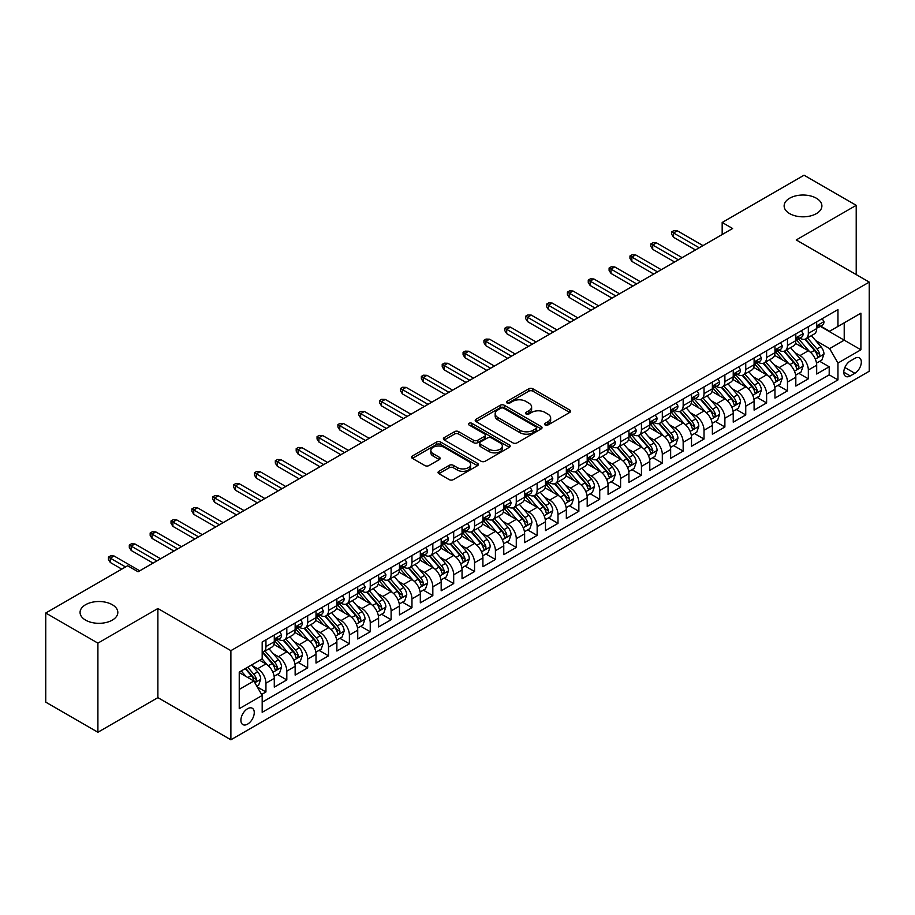 <?xml version="1.0" encoding="UTF-8"?>
<svg xmlns="http://www.w3.org/2000/svg" width="915" height="915" viewBox="0 0 915 915"><rect width="100%" height="100%" fill="white"/><g stroke="black" fill="none" stroke-linecap="round" stroke-linejoin="round"><path stroke-width="1.37" d="M545.123 424.983A2.024 1.167 0 0 0 547.994 424.983L569.748 412.425A2.894 1.67 0 0 0 570.594 411.247A2.894 1.67 0 0 0 569.748 410.057L532.885 388.784A2.894 1.67 0 0 0 528.79 388.784L507.036 401.342A2.024 1.167 0 0 0 506.441 402.165A2.024 1.167 0 0 0 507.036 403A2.024 1.167 0 0 0 509.907 403L512.72 401.365A9.264 5.353 0 0 1 525.828 401.365L528.893 403.149A9.264 5.353 0 0 1 531.615 406.923A9.264 5.353 0 0 1 528.893 410.709L526.079 412.333A2.024 1.167 0 0 0 525.485 413.168A2.024 1.167 0 0 0 526.079 413.992A2.024 1.167 0 0 0 528.95 413.992L531.764 412.368A9.264 5.353 0 0 1 544.871 412.368L547.936 414.14A9.264 5.353 0 0 1 550.658 417.926A9.264 5.353 0 0 1 547.936 421.701L545.123 423.325A2.024 1.167 0 0 0 544.528 424.16A2.024 1.167 0 0 0 545.123 424.983L545.123 423.325M112.293 604.712A18.883 10.9 0 0 0 91.717 602.345A18.883 10.9 0 0 0 80.062 612.421A18.883 10.9 0 0 0 85.598 620.13A18.883 10.9 0 0 0 106.174 622.486A18.883 10.9 0 0 0 117.829 612.421A18.883 10.9 0 0 0 112.293 604.712M816.363 198.223A18.883 10.9 0 0 0 795.787 195.856A18.883 10.9 0 0 0 784.132 205.932A18.883 10.9 0 0 0 789.668 213.63A18.883 10.9 0 0 0 810.244 215.997A18.883 10.9 0 0 0 821.899 205.932A18.883 10.9 0 0 0 816.363 198.223M247.588 724.131A9.436 5.456 120 0 0 253.752 715.805A9.436 5.456 120 0 0 252.3 708.244A9.436 5.456 120 0 0 247.588 708.713A9.436 5.456 120 0 0 241.411 717.028A9.436 5.456 120 0 0 242.864 724.6A9.436 5.456 120 0 0 247.588 724.131M438.903 471.294A2.894 1.67 0 0 0 438.056 472.483A2.894 1.67 0 0 0 438.903 473.661L449.242 479.632A2.894 1.67 0 0 0 453.337 479.632L477.504 465.678A2.894 1.67 0 0 0 478.351 464.5A2.894 1.67 0 0 0 477.504 463.322L440.641 442.037A2.894 1.67 0 0 0 436.547 442.037L412.379 455.99A2.894 1.67 0 0 0 411.533 457.168A2.894 1.67 0 0 0 412.379 458.358L424.869 465.563A2.894 1.67 0 0 0 428.975 465.563L439.314 459.593A2.894 1.67 0 0 0 440.161 458.415A2.894 1.67 0 0 0 439.314 457.226L433.115 453.657A7.743 4.472 0 0 1 430.851 450.489A7.743 4.472 0 0 1 435.632 446.36A7.743 4.472 0 0 1 444.072 447.332L468.331 461.343A7.743 4.472 0 0 1 470.607 464.5A7.743 4.472 0 0 1 465.827 468.629A7.743 4.472 0 0 1 457.386 467.668L453.337 465.323A2.894 1.67 0 0 0 449.242 465.323L438.903 471.294L438.903 473.661L449.242 467.737L449.242 465.323M157.883 608.498L97.905 643.131L45.75 613.016L45.75 702.148L97.905 732.263L157.883 697.63L230.889 739.789L230.889 650.657L157.883 608.498L157.883 697.63M856.211 274.58L856.211 205.326L796.233 239.947L869.25 282.106L230.889 650.657M856.211 205.326L804.056 175.211L722.175 222.482L722.175 234.537M45.75 613.016L127.631 565.745L138.062 571.772L732.606 228.51L722.175 222.482M512.926 442.871A2.894 1.67 0 0 0 517.021 442.871L541.177 428.918A2.894 1.67 0 0 0 542.035 427.728A2.894 1.67 0 0 0 541.177 426.55L504.325 405.276A2.894 1.67 0 0 0 500.231 405.276L476.063 419.219A2.894 1.67 0 0 0 475.217 420.408A2.894 1.67 0 0 0 476.063 421.586L512.926 442.871M469.807 425.418A2.024 1.167 0 0 1 471.865 425.704L471.865 423.302L509.346 444.93A2.894 1.67 0 0 1 510.193 446.12A2.894 1.67 0 0 1 509.346 447.298L485.179 461.251A2.894 1.67 0 0 1 481.084 461.251L444.221 439.966L444.221 437.61A2.894 1.67 0 0 0 443.375 438.788A2.894 1.67 0 0 0 444.221 439.966M444.221 437.61L454.561 431.64A2.894 1.67 0 0 1 458.655 431.64L473.604 440.264A2.894 1.67 0 0 0 477.699 440.264L484.561 436.306A2.894 1.67 0 0 0 485.407 435.117A2.894 1.67 0 0 0 484.561 433.939L469.006 424.96A2.024 1.167 0 0 1 468.411 424.125A2.024 1.167 0 0 1 469.658 423.05A2.024 1.167 0 0 1 471.865 423.302M261.61 694.474L265.945 691.969L257.287 686.971M252.357 665.697L257.595 668.728A11.804 6.817 60 0 1 265.945 683.173L274.283 678.358L274.283 687.154L286.807 679.925L277.314 674.447M273.219 653.653L278.457 656.684A11.804 6.817 60 0 1 286.807 671.13L295.145 666.314L295.145 675.11L307.669 667.881L298.176 662.403M294.081 641.609L299.319 644.64A11.804 6.817 60 0 1 307.669 659.086L316.007 654.271L316.007 663.066L328.519 655.838L319.038 650.359M314.943 629.566L320.181 632.597A11.804 6.817 60 0 1 328.519 647.042L336.869 642.227L336.869 651.023L349.381 643.794L339.9 638.315M335.805 617.522L341.043 620.553A11.804 6.817 60 0 1 349.381 634.999L357.731 630.183L357.731 638.979L370.243 631.75L360.75 626.272M356.667 605.478L361.905 608.509A11.804 6.817 60 0 1 370.243 622.955L378.593 618.14L378.593 626.935L391.105 619.707L381.612 614.228M377.529 593.435L382.767 596.454A11.804 6.817 60 0 1 391.105 610.911L399.455 606.096L399.455 614.891L411.967 607.663L402.474 602.184M398.391 581.391L403.629 584.41A11.804 6.817 60 0 1 411.967 598.868L420.317 594.052L420.317 602.848L432.829 595.619L423.336 590.141M419.253 569.347L424.491 572.367A11.804 6.817 60 0 1 432.829 586.824L441.179 582.009L441.179 590.804L453.691 583.576L444.198 578.097M440.115 557.304L445.353 560.323A11.804 6.817 60 0 1 453.691 574.78L462.041 569.965L462.041 578.76L474.553 571.532L465.06 566.053M460.977 545.26L466.204 548.279A11.804 6.817 60 0 1 474.553 562.736L482.903 557.921L482.903 566.705L495.415 559.488L485.922 554.01M481.828 533.216L487.066 536.236A11.804 6.817 60 0 1 495.415 550.693L503.765 545.878L503.765 554.662L516.277 547.445L506.784 541.954M502.69 521.173L507.928 524.192A11.804 6.817 60 0 1 516.277 538.649L524.627 533.834L524.627 542.618L537.139 535.401L527.646 529.911M523.552 509.129L528.79 512.148A11.804 6.817 60 0 1 537.139 526.605L545.477 521.79L545.477 530.574L558.001 523.357L548.508 517.867M544.414 497.085L549.652 500.105A11.804 6.817 60 0 1 558.001 514.562L566.339 509.747L566.339 518.531L578.863 511.302L569.37 505.823M565.276 485.041L570.514 488.061A11.804 6.817 60 0 1 578.863 502.518L587.201 497.703L587.201 506.487L599.725 499.258L590.232 493.78M586.138 472.998L591.376 476.017A11.804 6.817 60 0 1 599.725 490.474L608.063 485.659L608.063 494.443L620.587 487.215L611.094 481.736M607 460.954L612.238 463.974A11.804 6.817 60 0 1 620.587 478.431L628.925 473.604L628.925 482.399L641.449 475.171L631.956 469.692M627.862 448.91L633.1 451.93A11.804 6.817 60 0 1 641.449 466.387L649.787 461.56L649.787 470.356L662.311 463.127L652.818 457.649M648.724 436.867L653.962 439.886A11.804 6.817 60 0 1 662.311 454.343L670.649 449.517L670.649 458.312L683.162 451.084L673.68 445.605M669.586 424.823L674.824 427.843A11.804 6.817 60 0 1 683.162 442.3L691.511 437.473L691.511 446.268L704.024 439.04L694.542 433.561M690.448 412.768L695.686 415.799A11.804 6.817 60 0 1 704.024 430.256L712.373 425.429L712.373 434.225L724.886 426.996L715.393 421.518M711.31 400.724L716.548 403.755A11.804 6.817 60 0 1 724.886 418.201L733.235 413.386L733.235 422.181L745.748 414.953L736.255 409.474M732.172 388.681L737.41 391.712A11.804 6.817 60 0 1 745.748 406.157L754.097 401.342L754.097 410.137L766.61 402.909L757.117 397.43M753.034 376.637L758.272 379.668A11.804 6.817 60 0 1 766.61 394.113L774.959 389.298L774.959 398.094L787.472 390.865L777.979 385.387M773.896 364.593L779.134 367.624A11.804 6.817 60 0 1 787.472 382.07L795.821 377.255L795.821 386.05L808.334 378.821L808.334 370.026A11.804 6.817 -120 0 0 799.996 355.58L794.758 352.55M798.841 373.343L808.334 378.821M274.283 678.358A11.804 6.817 -120 0 0 265.945 663.913L259.677 660.298M295.145 666.314A11.804 6.817 -120 0 0 286.807 651.857L273.905 644.412M316.007 654.271A11.804 6.817 -120 0 0 307.669 639.814L294.767 632.368M336.869 642.227A11.804 6.817 -120 0 0 328.519 627.77L315.629 620.324M357.731 630.183A11.804 6.817 -120 0 0 349.381 615.726L336.48 608.281M378.593 618.14A11.804 6.817 -120 0 0 370.243 603.683L357.342 596.237M399.455 606.096A11.804 6.817 -120 0 0 391.105 591.639L378.204 584.193M420.317 594.052A11.804 6.817 -120 0 0 411.967 579.595L399.066 572.149M441.179 582.009A11.804 6.817 -120 0 0 432.829 567.552L419.928 560.106M462.041 569.965A11.804 6.817 -120 0 0 453.691 555.508L440.79 548.062M482.903 557.921A11.804 6.817 -120 0 0 474.553 543.464L461.652 536.018M503.765 545.878A11.804 6.817 -120 0 0 495.415 531.421L482.514 523.975M524.627 533.834A11.804 6.817 -120 0 0 516.277 519.377L503.376 511.931M545.477 521.79A11.804 6.817 -120 0 0 537.139 507.333L524.238 499.887M566.339 509.747A11.804 6.817 -120 0 0 558.001 495.29L545.1 487.844M587.201 497.703A11.804 6.817 -120 0 0 578.863 483.246L565.962 475.8M608.063 485.659A11.804 6.817 -120 0 0 599.725 471.202L586.824 463.756M628.925 473.604A11.804 6.817 -120 0 0 620.587 459.158L607.686 451.713M649.787 461.56A11.804 6.817 -120 0 0 641.449 447.115L628.548 439.669M670.649 449.517A11.804 6.817 -120 0 0 662.311 435.071L649.41 427.614M691.511 437.473A11.804 6.817 -120 0 0 683.162 423.027L670.26 415.57M712.373 425.429A11.804 6.817 -120 0 0 704.024 410.984L691.122 403.526M733.235 413.386A11.804 6.817 -120 0 0 724.886 398.94L711.984 391.483M754.097 401.342A11.804 6.817 -120 0 0 745.748 386.896L732.846 379.439M774.959 389.298A11.804 6.817 -120 0 0 766.61 374.853L753.708 367.395M795.821 377.255A11.804 6.817 -120 0 0 787.472 362.798L774.57 355.352M854.85 358.348L850.264 361.002A9.15 5.284 120 0 0 844.293 369.054A9.15 5.284 120 0 0 845.689 376.385A9.15 5.284 120 0 0 850.264 375.928L854.85 373.286A9.15 5.284 120 0 0 860.832 365.222A9.15 5.284 120 0 0 859.425 357.891A9.15 5.284 120 0 0 854.85 358.348M230.889 739.789L869.25 371.238L869.25 282.106M239.238 689.441L253.844 681.012L262.182 695.457L262.182 712.327L837.957 379.908L837.957 363.049L829.619 348.592L815.62 340.506M262.182 695.457L239.238 708.713L239.238 672.102L262.182 658.846L262.182 641.987L837.957 309.567L837.957 326.426L860.901 313.182L860.901 349.793L837.957 363.049M278.343 639.276L278.457 639.333A11.804 6.817 60 0 0 284.359 639.917L292.709 635.101A11.804 6.817 -120 0 0 295.145 629.703L295.145 622.955M299.205 627.232L299.319 627.29A11.804 6.817 60 0 0 305.221 627.873L313.559 623.058A11.804 6.817 -120 0 0 316.007 617.659L316.007 610.911M320.067 615.189L320.181 615.246A11.804 6.817 60 0 0 326.083 615.829L334.421 611.014A11.804 6.817 -120 0 0 336.869 605.616L336.869 598.868M340.929 603.145L341.043 603.202A11.804 6.817 60 0 0 346.945 603.786L355.283 598.97A11.804 6.817 -120 0 0 357.731 593.572L357.731 586.824M361.791 591.101L361.905 591.159A11.804 6.817 60 0 0 367.807 591.742L376.145 586.927A11.804 6.817 -120 0 0 378.593 581.528L378.593 574.78M382.653 579.058L382.767 579.115A11.804 6.817 60 0 0 388.669 579.698L397.007 574.883A11.804 6.817 -120 0 0 399.455 569.485L399.455 562.736M403.515 567.014L403.629 567.071A11.804 6.817 60 0 0 409.531 567.655L417.869 562.839A11.804 6.817 -120 0 0 420.317 557.441L420.317 550.693M424.377 554.959L424.491 555.028A11.804 6.817 60 0 0 430.393 555.611L438.731 550.796A11.804 6.817 -120 0 0 441.179 545.397L441.179 538.649M445.239 542.915L445.353 542.984A11.804 6.817 60 0 0 451.244 543.567L459.593 538.752A11.804 6.817 -120 0 0 462.041 533.354L462.041 526.605M466.101 530.872L466.204 530.94A11.804 6.817 60 0 0 472.106 531.524L480.455 526.708A11.804 6.817 -120 0 0 482.903 521.298L482.903 514.562M486.963 518.828L487.066 518.897A11.804 6.817 60 0 0 492.968 519.48L501.317 514.665A11.804 6.817 -120 0 0 503.765 509.255L503.765 502.518M507.825 506.784L507.928 506.853A11.804 6.817 60 0 0 513.83 507.436L522.179 502.621A11.804 6.817 -120 0 0 524.627 497.211L524.627 490.474M528.687 494.74L528.79 494.809A11.804 6.817 60 0 0 534.692 495.392L543.041 490.577A11.804 6.817 -120 0 0 545.477 485.167L545.477 478.431M549.549 482.697L549.652 482.765A11.804 6.817 60 0 0 555.554 483.349L563.903 478.534A11.804 6.817 -120 0 0 566.339 473.124L566.339 466.387M570.411 470.653L570.514 470.722A11.804 6.817 60 0 0 576.416 471.305L584.765 466.49A11.804 6.817 -120 0 0 587.201 461.08L587.201 454.343M591.273 458.609L591.376 458.678A11.804 6.817 60 0 0 597.278 459.261L605.627 454.446A11.804 6.817 -120 0 0 608.063 449.036L608.063 442.288M612.135 446.566L612.238 446.634A11.804 6.817 60 0 0 618.14 447.218L626.489 442.403A11.804 6.817 -120 0 0 628.925 436.993L628.925 430.244M632.986 434.522L633.1 434.591A11.804 6.817 60 0 0 639.002 435.174L647.34 430.347A11.804 6.817 -120 0 0 649.787 424.949L649.787 418.201M653.848 422.478L653.962 422.547A11.804 6.817 60 0 0 659.864 423.13L668.202 418.304A11.804 6.817 -120 0 0 670.649 412.905L670.649 406.157M674.71 410.435L674.824 410.492A11.804 6.817 60 0 0 680.726 411.087L689.064 406.26A11.804 6.817 -120 0 0 691.511 400.862L691.511 394.113M695.572 398.391L695.686 398.448A11.804 6.817 60 0 0 701.588 399.043L709.926 394.216A11.804 6.817 -120 0 0 712.373 388.818L712.373 382.07M716.434 386.347L716.548 386.404A11.804 6.817 60 0 0 722.45 386.999L730.788 382.173A11.804 6.817 -120 0 0 733.235 376.774L733.235 370.026M737.296 374.304L737.41 374.361A11.804 6.817 60 0 0 743.312 374.944L751.65 370.129A11.804 6.817 -120 0 0 754.097 364.73L754.097 357.982M758.158 362.26L758.272 362.317A11.804 6.817 60 0 0 764.174 362.9L772.512 358.085A11.804 6.817 -120 0 0 774.959 352.687L774.959 345.939M779.02 350.216L779.134 350.273A11.804 6.817 60 0 0 785.024 350.857L793.374 346.042A11.804 6.817 -120 0 0 795.821 340.643L795.821 333.895M262.182 702.205L829.196 374.853L829.196 366.778L816.683 374.006L816.683 365.211A11.804 6.817 -120 0 0 808.334 350.754L795.432 343.308M799.882 338.173L799.996 338.23A11.804 6.817 -120 0 0 805.886 338.813A11.804 6.817 -120 0 0 808.334 333.415L808.334 326.666M805.886 338.813L814.236 333.998A11.804 6.817 -120 0 0 816.683 328.599L816.683 321.851M265.945 639.814L265.945 646.562A11.804 6.817 60 0 1 263.497 651.96A11.804 6.817 60 0 1 262.182 652.441M263.497 651.96L271.846 647.145A11.804 6.817 -120 0 0 274.283 641.747L274.283 634.999M286.807 627.77L286.807 634.518A11.804 6.817 60 0 1 284.359 639.917M307.669 615.726L307.669 622.475A11.804 6.817 60 0 1 305.221 627.873M328.519 603.683L328.519 610.431A11.804 6.817 60 0 1 326.083 615.829M349.381 591.639L349.381 598.387A11.804 6.817 60 0 1 346.945 603.786M370.243 579.595L370.243 586.343A11.804 6.817 60 0 1 367.807 591.742M391.105 567.552L391.105 574.3A11.804 6.817 60 0 1 388.669 579.698M411.967 555.508L411.967 562.256A11.804 6.817 60 0 1 409.531 567.655M432.829 543.464L432.829 550.212A11.804 6.817 60 0 1 430.393 555.611M453.691 531.421L453.691 538.169A11.804 6.817 60 0 1 451.244 543.567M474.553 519.377L474.553 526.125A11.804 6.817 60 0 1 472.106 531.524M495.415 507.333L495.415 514.081A11.804 6.817 60 0 1 492.968 519.48M516.277 495.29L516.277 502.038A11.804 6.817 60 0 1 513.83 507.436M537.139 483.246L537.139 489.994A11.804 6.817 60 0 1 534.692 495.392M558.001 471.202L558.001 477.95A11.804 6.817 60 0 1 555.554 483.349M578.863 459.158L578.863 465.895A11.804 6.817 60 0 1 576.416 471.305M599.725 447.115L599.725 453.851A11.804 6.817 60 0 1 597.278 459.261M620.587 435.071L620.587 441.808A11.804 6.817 60 0 1 618.14 447.218M641.449 423.027L641.449 429.764A11.804 6.817 60 0 1 639.002 435.174M662.311 410.984L662.311 417.72A11.804 6.817 60 0 1 659.864 423.13M683.162 398.94L683.162 405.677A11.804 6.817 60 0 1 680.726 411.087M704.024 386.885L704.024 393.633A11.804 6.817 60 0 1 701.588 399.043M724.886 374.841L724.886 381.589A11.804 6.817 60 0 1 722.45 386.999M745.748 362.798L745.748 369.546A11.804 6.817 60 0 1 743.312 374.944M766.61 350.754L766.61 357.502A11.804 6.817 60 0 1 764.174 362.9M787.472 338.71L787.472 345.458A11.804 6.817 60 0 1 785.024 350.857M787.472 382.07L787.472 390.865M766.61 394.113L766.61 402.909M745.748 406.157L745.748 414.953M724.886 418.201L724.886 426.996M704.024 430.256L704.024 439.04M683.162 442.3L683.162 451.084M662.311 454.343L662.311 463.127M641.449 466.387L641.449 475.171M620.587 478.431L620.587 487.215M599.725 490.474L599.725 499.258M578.863 502.518L578.863 511.302M558.001 514.562L558.001 523.357M537.139 526.605L537.139 535.401M516.277 538.649L516.277 547.445M495.415 550.693L495.415 559.488M474.553 562.736L474.553 571.532M453.691 574.78L453.691 583.576M432.829 586.824L432.829 595.619M411.967 598.868L411.967 607.663M391.105 610.911L391.105 619.707M370.243 622.955L370.243 631.75M349.381 634.999L349.381 643.794M328.519 647.042L328.519 655.838M307.669 659.086L307.669 667.881M286.807 671.13L286.807 679.925M265.945 683.173L265.945 691.969M253.844 681.012L239.238 672.582M829.619 348.592L844.213 340.163L844.213 322.812L860.901 313.182M820.32 326.369L860.901 349.793M820.744 326.129L829.619 331.241L837.957 326.426M97.905 643.131L97.905 732.263M819.703 361.299L829.196 366.778M829.196 374.853L837.957 379.908M545.935 425.269L547.936 424.114A9.264 5.353 0 0 0 550.658 420.328L550.658 417.926M531.615 406.923L531.615 409.337A9.264 5.353 0 0 1 528.893 413.123L526.891 414.278M569.713 412.448L532.885 391.185A2.894 1.67 0 0 0 528.79 391.185L507.848 403.286M541.142 428.941L504.325 407.678A2.894 1.67 0 0 0 500.231 407.678L476.109 421.609L476.063 419.219M536.064 428.563A2.024 1.167 0 0 0 536.659 427.728A2.024 1.167 0 0 0 536.064 426.905L503.707 408.227A2.024 1.167 0 0 0 500.848 408.227L497.874 409.943A9.264 5.353 0 0 0 495.164 413.729A9.264 5.353 0 0 0 497.874 417.503L519.983 430.279A9.264 5.353 0 0 0 533.09 430.279L536.064 428.563L536.064 430.965A2.024 1.167 0 0 0 536.659 430.142L536.659 427.728M495.164 413.729L495.164 416.131A9.264 5.353 0 0 0 497.874 419.916L497.874 417.503M536.064 430.965L533.09 432.681A9.264 5.353 0 0 1 519.983 432.681L497.874 419.916M444.267 439.989L454.561 434.042L454.561 431.64M485.407 435.117L485.407 437.53A2.894 1.67 0 0 1 484.561 438.708L477.699 442.677A2.894 1.67 0 0 1 473.604 442.677L458.655 434.042A2.894 1.67 0 0 0 454.561 434.042M471.865 425.704L509.3 447.321M489.125 449.219A7.743 4.472 0 0 0 497.566 450.191A7.743 4.472 0 0 0 502.346 446.062A7.743 4.472 0 0 0 500.07 442.894L491.527 437.965A2.894 1.67 0 0 0 487.432 437.965L480.569 441.922A2.894 1.67 0 0 0 479.723 443.1A2.894 1.67 0 0 0 480.569 444.29L489.125 449.219L489.125 451.633A7.743 4.472 0 0 0 497.566 452.593A7.743 4.472 0 0 0 502.346 448.464L502.346 446.062M479.723 443.1L479.723 445.514A2.894 1.67 0 0 0 480.569 446.692L480.569 444.29M489.125 451.633L480.569 446.692M470.607 464.5L470.607 466.913A7.743 4.472 0 0 1 465.827 471.042A7.743 4.472 0 0 1 457.386 470.07L453.337 467.737A2.894 1.67 0 0 0 449.242 467.737M430.851 450.489L430.851 452.902A7.743 4.472 0 0 0 433.115 456.059L433.115 453.657M439.269 459.616L433.115 456.059M477.458 465.701L440.641 444.45A2.894 1.67 0 0 0 436.547 444.45L412.425 458.381M816.5 363.141L821.899 360.03L823.98 354.013A7.823 4.518 -120 0 0 820.938 346.671L811.399 335.633M809.489 351.52L798.601 338.905M803.29 347.849L796.976 340.529A18.735 10.82 -120 0 0 796.393 339.877M804.823 339.236L814.464 350.399A7.823 4.518 60 0 1 817.255 355.786C818.433 357.365 819.268 356.884 819.76 354.345A7.823 4.518 -120 0 0 816.969 348.958L807.442 337.921M805.394 339.053L815.757 351.051A3.98 2.299 60 0 1 816.752 352.607L819.76 354.345M817.255 355.786L817.827 356.713M822.208 318.66L823.98 321.737A7.823 4.518 60 0 1 822.356 325.191L818.399 327.478A7.823 4.518 -120 0 0 819.76 325.683L819.6 324.985M816.935 327.844L816.969 327.844A7.823 4.518 -120 0 0 818.399 327.478M818.753 325.1L819.76 325.683C819.268 324.505 818.433 324.985 817.255 327.124A7.823 4.518 60 0 1 816.683 328.233M699.232 247.782L673.566 232.97L673.566 237.305L671.69 234.286L671.69 231.884L673.566 232.97L677.329 230.797L702.983 245.609M673.566 237.305L695.48 249.944M671.69 231.884L673.783 230.683L677.329 230.797M795.638 375.184L801.037 372.073L803.118 366.057A7.823 4.518 -120 0 0 800.076 358.714L790.537 347.677M788.639 363.564L777.739 350.948M782.439 359.892L776.114 352.572A18.735 10.82 -120 0 0 775.531 351.92M783.972 351.28L793.602 362.443A7.823 4.518 60 0 1 796.393 367.83C797.571 369.408 798.406 368.928 798.898 366.389A7.823 4.518 -120 0 0 796.107 361.002L786.58 349.965M784.532 351.108L794.895 363.095A3.98 2.299 60 0 1 795.901 364.65L798.898 366.389M796.393 367.83L796.965 368.756M774.776 387.228L780.175 384.117L782.256 378.101A7.823 4.518 -120 0 0 779.214 370.758L769.687 359.721M767.776 375.608L756.877 362.992M761.577 371.936L755.252 364.616A18.735 10.82 -120 0 0 754.669 363.964M763.11 363.335L772.74 374.487A7.823 4.518 60 0 1 775.531 379.874C776.709 381.452 777.544 380.972 778.036 378.433A7.823 4.518 -120 0 0 775.245 373.046L765.718 362.008M763.67 363.152L774.033 375.139A3.98 2.299 60 0 1 775.039 376.694L778.036 378.433M775.531 379.874L776.103 380.8M753.926 399.283L759.313 396.161L761.394 390.145A7.823 4.518 -120 0 0 758.352 382.802L748.825 371.765M746.914 387.651L736.015 375.047M740.715 383.98L734.39 376.66A18.735 10.82 -120 0 0 733.807 376.008M742.248 375.379L751.89 386.53A7.823 4.518 60 0 1 754.669 391.917C755.847 393.496 756.682 393.015 757.174 390.476A7.823 4.518 -120 0 0 754.383 385.089L744.856 374.052M742.808 375.196L753.171 387.182A3.98 2.299 60 0 1 754.177 388.738L757.174 390.476M754.669 391.917L755.241 392.844M733.064 411.327L738.451 408.204L740.532 402.188A7.823 4.518 -120 0 0 737.49 394.845L727.963 383.808M726.053 399.695L715.153 387.091M719.853 396.023L713.528 388.703A18.735 10.82 -120 0 0 712.945 388.051M721.386 387.422L731.028 398.585A7.823 4.518 60 0 1 733.807 403.961C734.985 405.539 735.82 405.059 736.312 402.52A7.823 4.518 -120 0 0 733.521 397.133L723.994 386.096M721.946 387.239L732.309 399.226A3.98 2.299 60 0 1 733.315 400.793L736.312 402.52M733.807 403.961L734.379 404.887M801.346 330.704L803.118 333.781A7.823 4.518 60 0 1 801.506 337.235L797.537 339.522A7.823 4.518 -120 0 0 798.898 337.726L798.738 337.029M796.084 339.888L796.107 339.888A7.823 4.518 -120 0 0 797.537 339.522M797.891 337.143L798.898 337.726C798.406 336.548 797.571 337.029 796.393 339.168A7.823 4.518 60 0 1 795.821 340.277M678.37 259.826L652.715 245.014L652.715 249.349L650.828 246.341L650.828 243.928L652.715 245.014L656.467 242.841L682.121 257.653M652.715 249.349L674.618 261.987M650.828 243.928L652.921 242.727L656.467 242.841M780.484 342.748L782.256 345.824A7.823 4.518 60 0 1 780.644 349.278L776.675 351.566A7.823 4.518 -120 0 0 778.036 349.77L777.876 349.072M775.222 351.932L775.245 351.932A7.823 4.518 -120 0 0 776.675 351.566M777.029 349.187L778.036 349.77C777.544 348.592 776.709 349.072 775.531 351.211A7.823 4.518 60 0 1 774.959 352.321M657.508 271.869L631.853 257.058L631.853 261.393L629.966 258.385L629.966 255.971L631.853 257.058L635.605 254.885L661.259 269.696M631.853 261.393L653.756 274.043M629.966 255.971L632.059 254.77L635.605 254.885M759.622 354.791L761.394 357.868A7.823 4.518 60 0 1 759.782 361.322L755.813 363.61A7.823 4.518 -120 0 0 757.174 361.814L757.014 361.116M754.36 363.976L754.383 363.976A7.823 4.518 -120 0 0 755.813 363.61M756.167 361.231L757.174 361.814C756.682 360.636 755.847 361.116 754.669 363.255A7.823 4.518 60 0 1 754.097 364.364M636.646 283.913L610.991 269.101L610.991 273.436L609.104 270.428L609.104 268.015L610.991 269.101L614.743 266.928L640.397 281.74M610.991 273.436L632.894 286.086M609.104 268.015L611.197 266.814L614.743 266.928M738.76 366.835L740.532 369.912A7.823 4.518 60 0 1 738.92 373.366L734.951 375.653A7.823 4.518 -120 0 0 736.312 373.858L736.152 373.16M733.498 376.019L733.521 376.019A7.823 4.518 -120 0 0 734.951 375.653M735.305 373.274L736.312 373.858C735.82 372.679 734.985 373.16 733.807 375.299A7.823 4.518 60 0 1 733.235 376.408M615.784 295.957L590.129 281.145L590.129 285.48L588.254 282.472L588.254 280.059L590.129 281.145L593.881 278.972L619.535 293.784M590.129 285.48L612.032 298.13M588.254 280.059L590.335 278.858L593.881 278.972M712.202 423.371L717.589 420.248L719.67 414.232A7.823 4.518 -120 0 0 716.628 406.889L707.101 395.852M705.19 411.739L694.291 399.134M698.991 408.067L692.666 400.747A18.735 10.82 -120 0 0 692.083 400.095M700.524 399.466L710.166 410.629A7.823 4.518 60 0 1 712.945 416.005C714.123 417.583 714.958 417.103 715.45 414.564A7.823 4.518 -120 0 0 712.671 409.177L703.132 398.139M701.084 399.283L711.447 411.27A3.98 2.299 60 0 1 712.453 412.837L715.45 414.564M712.945 416.005L713.517 416.931M717.898 378.879L719.67 381.955A7.823 4.518 60 0 1 718.058 385.409L714.089 387.697A7.823 4.518 -120 0 0 715.45 385.901L715.29 385.204M712.636 388.063L712.671 388.063A7.823 4.518 -120 0 0 714.089 387.697M714.443 385.318L715.45 385.901C714.958 384.723 714.123 385.204 712.945 387.342A7.823 4.518 60 0 1 712.373 388.452M594.922 308L569.267 293.189L569.267 297.524L567.391 294.516L567.391 292.102L569.267 293.189L573.019 291.016L598.673 305.839M569.267 297.524L591.17 310.174M567.391 292.102L569.473 290.901L573.019 291.016M691.34 435.414L696.727 432.303L698.808 426.276A7.823 4.518 -120 0 0 695.766 418.933L686.239 407.896M684.329 423.782L673.429 411.178M678.129 420.111L671.804 412.791A18.735 10.82 -120 0 0 671.221 412.139M679.662 411.51L689.304 422.673A7.823 4.518 60 0 1 692.083 428.048C693.261 429.627 694.096 429.146 694.588 426.607A7.823 4.518 -120 0 0 691.809 421.22L682.27 410.183M680.222 411.327L690.585 423.313A3.98 2.299 60 0 1 691.591 424.88L694.588 426.607M692.083 428.048L692.655 428.986M697.036 390.922L698.808 393.999A7.823 4.518 60 0 1 697.196 397.453L693.227 399.741A7.823 4.518 -120 0 0 694.588 397.945L694.428 397.247M691.774 400.107L691.809 400.107A7.823 4.518 -120 0 0 693.227 399.741M693.581 397.362L694.588 397.945C694.096 396.767 693.261 397.247 692.083 399.386A7.823 4.518 60 0 1 691.511 400.496M574.06 320.044L548.405 305.233L548.405 309.567L546.529 306.559L546.529 304.146L548.405 305.233L552.157 303.059L577.822 317.882M548.405 309.567L570.308 322.217M546.529 304.146L548.611 302.945L552.157 303.059M670.478 447.458L675.865 444.347L677.946 438.319A7.823 4.518 -120 0 0 674.904 430.976L665.377 419.939M663.467 435.826L652.567 423.222M657.267 432.154L650.942 424.834A18.735 10.82 -120 0 0 650.359 424.183M658.8 423.553L668.442 434.716A7.823 4.518 60 0 1 671.233 440.104C672.399 441.671 673.234 441.19 673.726 438.651A7.823 4.518 -120 0 0 670.947 433.264L661.408 422.227M659.36 423.371L669.723 435.357A3.98 2.299 60 0 1 670.729 436.924L673.726 438.651M671.233 440.104L671.793 441.03M676.174 402.966L677.946 406.043A7.823 4.518 60 0 1 676.334 409.497L672.365 411.784A7.823 4.518 -120 0 0 673.726 409.989L673.566 409.291M670.912 412.15L670.947 412.15A7.823 4.518 -120 0 0 672.365 411.784M672.719 409.405L673.726 409.989C673.234 408.811 672.399 409.291 671.233 411.43A7.823 4.518 60 0 1 670.649 412.551M553.198 332.088L527.543 317.276L527.543 321.611L525.668 318.603L525.668 316.19L527.543 317.276L531.295 315.103L556.961 329.926M527.543 321.611L549.446 334.261M525.668 316.19L527.749 314.989L531.295 315.103M649.616 459.502L655.003 456.391L657.084 450.363A7.823 4.518 -120 0 0 654.042 443.02L644.515 431.983M642.605 447.87L631.705 435.266M636.405 444.198L630.08 436.878A18.735 10.82 -120 0 0 629.497 436.226M637.938 435.597L647.58 446.76A7.823 4.518 60 0 1 650.371 452.147C651.537 453.714 652.372 453.234 652.864 450.695A7.823 4.518 -120 0 0 650.085 445.308L640.546 434.27M638.51 435.414L648.861 447.401A3.98 2.299 60 0 1 649.867 448.968L652.864 450.695M650.371 452.147L650.931 453.074M655.312 415.01L657.084 418.086A7.823 4.518 60 0 1 655.472 421.541L651.503 423.828A7.823 4.518 -120 0 0 652.864 422.032L652.704 421.335M650.05 424.194L650.085 424.194A7.823 4.518 -120 0 0 651.503 423.828M651.857 421.449L652.864 422.032C652.372 420.854 651.537 421.335 650.371 423.473A7.823 4.518 60 0 1 649.787 424.594M532.336 344.132L506.681 329.32L506.681 333.655L504.806 330.647L504.806 328.233L506.681 329.32L510.433 327.147L536.099 341.97M506.681 333.655L528.584 346.305M504.806 328.233L506.887 327.032L510.433 327.147M628.754 471.545L634.141 468.434L636.234 462.407A7.823 4.518 -120 0 0 633.18 455.064L623.653 444.027M621.743 459.913L610.854 447.309M615.543 456.242L609.218 448.922A18.735 10.82 -120 0 0 608.635 448.27M617.076 447.641L626.718 458.804A7.823 4.518 60 0 1 629.509 464.191C630.675 465.758 631.51 465.278 632.002 462.738A7.823 4.518 -120 0 0 629.223 457.351L619.684 446.326M617.648 447.458L627.999 459.456A3.98 2.299 60 0 1 629.005 461.011L632.002 462.738M629.509 464.191L630.069 465.117M634.461 427.053L636.234 430.13A7.823 4.518 60 0 1 634.61 433.584L630.641 435.872A7.823 4.518 -120 0 0 632.002 434.076L631.842 433.378M629.188 436.238L629.223 436.238A7.823 4.518 -120 0 0 630.641 435.872M630.995 433.493L632.002 434.076C631.522 432.898 630.687 433.378 629.509 435.517A7.823 4.518 60 0 1 628.925 436.638M511.474 356.175L485.819 341.364L485.819 345.698L483.944 342.69L483.944 340.277L485.819 341.364L489.571 339.191L515.237 354.013M485.819 345.698L507.722 358.348M483.944 340.277L486.025 339.076L489.571 339.191M607.892 483.589L613.279 480.478L615.372 474.45A7.823 4.518 -120 0 0 612.318 467.108L602.791 456.07M600.88 471.968L589.992 459.353M594.681 468.286L588.356 460.966A18.735 10.82 -120 0 0 587.773 460.314M596.214 459.685L605.856 470.848A7.823 4.518 60 0 1 608.647 476.235C609.813 477.802 610.648 477.321 611.151 474.782A7.823 4.518 -120 0 0 608.361 469.395L598.822 458.369M596.786 459.502L607.137 471.5A3.98 2.299 60 0 1 608.143 473.055L611.151 474.782M608.647 476.235L609.207 477.161M613.599 439.097L615.372 442.174A7.823 4.518 60 0 1 613.748 445.628L609.79 447.915A7.823 4.518 -120 0 0 611.151 446.12L610.98 445.422M608.326 448.281L608.361 448.281A7.823 4.518 -120 0 0 609.79 447.915M610.133 445.536L611.151 446.12C610.66 444.942 609.825 445.422 608.647 447.561A7.823 4.518 60 0 1 608.063 448.682M490.612 368.219L464.957 353.407L464.957 357.742L463.082 354.734L463.082 352.321L464.957 353.407L468.709 351.246L494.375 366.057M464.957 357.742L486.86 370.392M463.082 352.321L465.163 351.12L468.709 351.246M587.03 495.633L592.417 492.522L594.51 486.494A7.823 4.518 -120 0 0 591.456 479.151L581.929 468.125M580.019 484.012L569.13 471.397M573.819 480.329L567.494 473.009A18.735 10.82 -120 0 0 566.923 472.357M575.352 471.728L584.994 482.891A7.823 4.518 60 0 1 587.785 488.278C588.951 489.845 589.786 489.365 590.289 486.826A7.823 4.518 -120 0 0 587.499 481.439L577.971 470.413M575.924 471.545L586.275 483.543A3.98 2.299 60 0 1 587.281 485.099L590.289 486.826M587.785 488.278L588.345 489.205M592.737 451.141L594.51 454.217A7.823 4.518 60 0 1 592.886 457.672L588.928 459.959A7.823 4.518 -120 0 0 590.289 458.163L590.118 457.466M587.464 460.337L587.499 460.337A7.823 4.518 -120 0 0 588.928 459.959M589.271 457.58L590.289 458.163C589.798 456.985 588.963 457.466 587.785 459.604A7.823 4.518 60 0 1 587.201 460.725M469.761 380.263L444.095 365.451L444.095 369.786L442.219 366.778L442.219 364.364L444.095 365.451L447.847 363.289L473.513 378.101M444.095 369.786L465.998 382.436M442.219 364.364L444.301 363.163L447.847 363.289M566.168 507.676L571.555 504.565L573.648 498.538A7.823 4.518 -120 0 0 570.605 491.195L561.067 480.169M559.157 496.056L548.268 483.44M552.957 492.384L546.632 485.053A18.735 10.82 -120 0 0 546.061 484.401M554.49 483.772L564.132 494.935A7.823 4.518 60 0 1 566.923 500.322C568.101 501.889 568.924 501.409 569.427 498.869A7.823 4.518 -120 0 0 566.637 493.482L557.109 482.457M555.062 483.589L565.413 495.587A3.98 2.299 60 0 1 566.419 497.142L569.427 498.869M566.923 500.322L567.494 501.248M571.875 463.196L573.648 466.261A7.823 4.518 60 0 1 572.024 469.715L568.066 472.014A7.823 4.518 -120 0 0 569.427 470.207L569.256 469.509M566.602 472.38L566.637 472.38A7.823 4.518 -120 0 0 568.066 472.014M568.409 469.624L569.427 470.207C568.936 469.029 568.101 469.509 566.923 471.648A7.823 4.518 60 0 1 566.339 472.769M448.899 392.306L423.233 377.495L423.233 381.829L421.358 378.821L421.358 376.408L423.233 377.495L426.985 375.333L452.651 390.145M423.233 381.829L445.136 394.479M421.358 376.408L423.439 375.207L426.985 375.333M545.306 519.72L550.693 516.609L552.786 510.581A7.823 4.518 -120 0 0 549.743 503.239L540.205 492.213M538.294 508.1L527.406 495.484M532.095 504.428L525.77 497.108A18.735 10.82 -120 0 0 525.199 496.456M533.628 495.816L543.27 506.979A7.823 4.518 60 0 1 546.061 512.366C547.239 513.933 548.074 513.452 548.565 510.913A7.823 4.518 -120 0 0 545.775 505.538L536.247 494.5M534.2 495.633L544.562 507.631A3.98 2.299 60 0 1 545.557 509.186L548.565 510.913M546.061 512.366L546.632 513.292M551.013 475.24L552.786 478.305A7.823 4.518 60 0 1 551.162 481.759L547.204 484.058A7.823 4.518 -120 0 0 548.565 482.251L548.394 481.553M545.74 484.424L545.775 484.424A7.823 4.518 -120 0 0 547.204 484.058M547.547 481.667L548.565 482.251C548.074 481.073 547.239 481.553 546.061 483.692A7.823 4.518 60 0 1 545.477 484.813M428.037 404.35L402.371 389.538L402.371 393.873L400.496 390.865L400.496 388.452L402.371 389.538L406.134 387.377L431.788 402.188M402.371 393.873L424.274 406.523M400.496 388.452L402.577 387.251L406.134 387.377M524.444 531.764L529.842 528.653L531.924 522.625A7.823 4.518 -120 0 0 528.881 515.282L519.343 504.257M517.433 520.143L506.544 507.528M511.233 516.472L504.92 509.152A18.735 10.82 -120 0 0 504.337 508.5M512.766 507.859L522.408 519.022A7.823 4.518 60 0 1 525.199 524.409C526.377 525.976 527.212 525.496 527.703 522.957A7.823 4.518 -120 0 0 524.913 517.581L515.385 506.544M513.338 507.676L523.7 519.674A3.98 2.299 60 0 1 524.695 521.23L527.703 522.957M525.199 524.409L525.77 525.336M530.151 487.283L531.924 490.349A7.823 4.518 60 0 1 530.3 493.814L526.342 496.102A7.823 4.518 -120 0 0 527.703 494.294L527.532 493.608M524.878 496.468L524.913 496.468A7.823 4.518 -120 0 0 526.342 496.102M526.697 493.711L527.703 494.294C527.212 493.116 526.377 493.597 525.199 495.747A7.823 4.518 60 0 1 524.627 496.856M407.175 416.394L381.509 401.582L381.509 405.917L379.634 402.909L379.634 400.496L381.509 401.582L385.272 399.42L410.926 414.232M381.509 405.917L403.412 418.567M379.634 400.496L381.727 399.295L385.272 399.42M503.582 543.807L508.98 540.696L511.062 534.669A7.823 4.518 -120 0 0 508.019 527.337L498.481 516.3M496.571 532.187L485.682 519.571M490.371 528.515L484.058 521.195A18.735 10.82 -120 0 0 483.475 520.543M491.904 519.903L501.546 531.066A7.823 4.518 60 0 1 504.337 536.453C505.515 538.02 506.35 537.54 506.841 535A7.823 4.518 -120 0 0 504.051 529.625L494.523 518.588M492.476 519.72L502.838 531.718A3.98 2.299 60 0 1 503.833 533.273L506.841 535M504.337 536.453L504.908 537.38M509.289 499.327L511.062 502.392A7.823 4.518 60 0 1 509.438 505.858L505.48 508.145A7.823 4.518 -120 0 0 506.841 506.338L506.67 505.652M504.016 508.511L504.051 508.511A7.823 4.518 -120 0 0 505.48 508.145M505.835 505.755L506.841 506.338C506.35 505.16 505.515 505.64 504.337 507.791A7.823 4.518 60 0 1 503.765 508.9M386.313 428.437L360.647 413.626L360.647 417.961L358.772 414.953L358.772 412.539L360.647 413.626L364.41 411.464L390.065 426.276M360.647 417.961L382.55 430.61M358.772 412.539L360.865 411.338L364.41 411.464M482.72 555.851L488.118 552.74L490.2 546.712A7.823 4.518 -120 0 0 487.157 539.381L477.619 528.344M475.709 544.231L464.82 531.615M469.509 540.559L463.196 533.239A18.735 10.82 -120 0 0 462.613 532.587M471.042 531.947L480.684 543.11A7.823 4.518 60 0 1 483.475 548.497C484.653 550.064 485.488 549.583 485.979 547.056A7.823 4.518 -120 0 0 483.189 541.669L473.661 530.631M471.614 531.764L481.976 543.762A3.98 2.299 60 0 1 482.971 545.317L485.979 547.056M483.475 548.497L484.046 549.423M488.427 511.371L490.2 514.436A7.823 4.518 60 0 1 488.576 517.901L484.618 520.189A7.823 4.518 -120 0 0 485.979 518.382L485.819 517.696M483.154 520.555L483.189 520.555A7.823 4.518 -120 0 0 484.618 520.189M484.973 517.799L485.979 518.382C485.488 517.204 484.653 517.684 483.475 519.834A7.823 4.518 60 0 1 482.903 520.944M365.451 440.492L339.785 425.669L339.785 430.004L337.91 426.996L337.91 424.594L339.785 425.669L343.548 423.508L369.203 438.319M339.785 430.004L361.7 442.654M337.91 424.594L340.003 423.382L343.548 423.508M461.858 567.895L467.256 564.784L469.338 558.756A7.823 4.518 -120 0 0 466.295 551.425L456.757 540.388M454.847 556.274L443.958 543.659M448.647 552.603L442.334 545.283A18.735 10.82 -120 0 0 441.751 544.631M450.18 543.99L459.822 555.153A7.823 4.518 60 0 1 462.613 560.54C463.791 562.107 464.626 561.627 465.117 559.099A7.823 4.518 -120 0 0 462.327 553.712L452.799 542.675M450.752 543.807L461.114 555.805A3.98 2.299 60 0 1 462.121 557.361L465.117 559.099M462.613 560.54L463.184 561.467M467.565 523.414L469.338 526.48A7.823 4.518 60 0 1 467.725 529.945L463.756 532.233A7.823 4.518 -120 0 0 465.117 530.426L464.957 529.739M462.304 532.599L462.327 532.599A7.823 4.518 -120 0 0 463.756 532.233M464.111 529.842L465.117 530.426C464.626 529.247 463.791 529.728 462.613 531.878A7.823 4.518 60 0 1 462.041 532.988M344.589 452.536L318.923 437.713L318.923 442.048L317.048 439.04L317.048 436.638L318.923 437.713L322.686 435.551L348.341 450.363M318.923 442.048L340.838 454.698M317.048 436.638L319.141 435.426L322.686 435.551M440.996 579.938L446.394 576.827L448.476 570.8A7.823 4.518 -120 0 0 445.433 563.468L435.906 552.431M433.996 568.318L423.096 555.702M427.797 564.647L421.472 557.327A18.735 10.82 -120 0 0 420.889 556.675M429.329 556.034L438.96 567.197A7.823 4.518 60 0 1 441.751 572.584C442.929 574.151 443.764 573.671 444.255 571.143A7.823 4.518 -120 0 0 441.465 565.756L431.937 554.719M429.89 555.851L440.252 567.849A3.98 2.299 60 0 1 441.259 569.404L444.255 571.143M441.751 572.584L442.322 573.511M446.703 535.458L448.476 538.523A7.823 4.518 60 0 1 446.863 541.989L442.894 544.276A7.823 4.518 -120 0 0 444.255 542.469L444.095 541.783M441.442 544.642L441.465 544.642A7.823 4.518 -120 0 0 442.894 544.276M443.249 541.886L444.255 542.469C443.764 541.291 442.929 541.772 441.751 543.922A7.823 4.518 60 0 1 441.179 545.031M323.727 464.58L298.073 449.757L298.073 454.092L296.185 451.084L296.185 448.682L298.073 449.757L301.824 447.595L327.478 462.407M298.073 454.092L319.976 466.741M296.185 448.682L298.279 447.469L301.824 447.595M420.134 591.982L425.532 588.871L427.614 582.855A7.823 4.518 -120 0 0 424.571 575.512L415.044 564.475M413.134 580.362L402.234 567.746M406.935 576.69L400.61 569.37A18.735 10.82 -120 0 0 400.027 568.718M408.467 568.078L418.109 579.241A7.823 4.518 60 0 1 420.889 584.628C422.067 586.195 422.902 585.714 423.393 583.187A7.823 4.518 -120 0 0 420.603 577.8L411.075 566.762M409.028 567.895L419.39 579.893A3.98 2.299 60 0 1 420.397 581.448L423.393 583.187M420.889 584.628L421.46 585.554M425.841 547.502L427.614 550.567A7.823 4.518 60 0 1 426.001 554.033L422.032 556.32A7.823 4.518 -120 0 0 423.393 554.513L423.233 553.827M420.58 556.686L420.603 556.686A7.823 4.518 -120 0 0 422.032 556.32M422.387 553.93L423.393 554.513C422.902 553.335 422.067 553.827 420.889 555.965A7.823 4.518 60 0 1 420.317 557.075M302.865 476.624L277.211 461.8L277.211 466.147L275.324 463.127L275.324 460.725L277.211 461.8L280.962 459.639L306.616 474.45M277.211 466.147L299.113 478.785M275.324 460.725L277.417 459.513L280.962 459.639M399.283 604.026L404.67 600.915L406.752 594.899A7.823 4.518 -120 0 0 403.709 587.556L394.182 576.519M392.272 592.405L381.372 579.79M386.073 588.734L379.748 581.414A18.735 10.82 -120 0 0 379.165 580.762M387.605 580.121L397.247 591.284A7.823 4.518 60 0 1 400.027 596.671C401.205 598.25 402.04 597.758 402.531 595.23A7.823 4.518 -120 0 0 399.741 589.843L390.213 578.806M388.166 579.938L398.528 591.936A3.98 2.299 60 0 1 399.535 593.492L402.531 595.23M400.027 596.671L400.598 597.598M404.979 559.545L406.752 562.611A7.823 4.518 60 0 1 405.139 566.076L401.17 568.364A7.823 4.518 -120 0 0 402.531 566.557L402.371 565.87M399.718 568.73L399.741 568.73A7.823 4.518 -120 0 0 401.17 568.364M401.525 565.973L402.531 566.557C402.04 565.379 401.205 565.87 400.027 568.009A7.823 4.518 60 0 1 399.455 569.119M282.003 488.667L256.349 473.844L256.349 478.19L254.473 475.171L254.473 472.769L256.349 473.844L260.1 471.683L285.755 486.494M256.349 478.19L278.252 490.829M254.473 472.769L256.555 471.557L260.1 471.683M378.421 616.07L383.808 612.958L385.89 606.942A7.823 4.518 -120 0 0 382.847 599.6L373.32 588.562M371.41 604.449L360.51 591.833M365.211 600.778L358.886 593.458A18.735 10.82 -120 0 0 358.303 592.806M366.743 592.165L376.385 603.328A7.823 4.518 60 0 1 379.165 608.715C380.343 610.294 381.178 609.802 381.669 607.274A7.823 4.518 -120 0 0 378.89 601.887L369.351 590.85M367.304 591.982L377.666 603.98A3.98 2.299 60 0 1 378.673 605.536L381.669 607.274M379.165 608.715L379.736 609.642M384.117 571.589L385.89 574.654A7.823 4.518 60 0 1 384.277 578.12L380.308 580.407A7.823 4.518 -120 0 0 381.669 578.6L381.509 577.914M378.856 580.773L378.89 580.773A7.823 4.518 -120 0 0 380.308 580.407M380.663 578.028L381.669 578.6C381.178 577.422 380.343 577.914 379.165 580.053A7.823 4.518 60 0 1 378.593 581.162M261.141 500.711L235.487 485.899L235.487 490.234L233.611 487.215L233.611 484.813L235.487 485.899L239.238 483.726L264.892 498.538M235.487 490.234L257.389 502.873M233.611 484.813L235.693 483.6L239.238 483.726M357.559 628.113L362.946 625.002L365.028 618.986A7.823 4.518 -120 0 0 361.985 611.643L352.458 600.606M350.548 616.493L339.648 603.877M344.349 612.821L338.024 605.501A18.735 10.82 -120 0 0 337.441 604.849M345.881 604.209L355.523 615.372A7.823 4.518 60 0 1 358.303 620.759C359.481 622.337 360.316 621.845 360.807 619.318A7.823 4.518 -120 0 0 358.028 613.931L348.489 602.894M346.442 604.026L356.804 616.024A3.98 2.299 60 0 1 357.811 617.579L360.807 619.318M358.303 620.759L358.874 621.685M363.255 583.633L365.028 586.698A7.823 4.518 60 0 1 363.415 590.164L359.446 592.451A7.823 4.518 -120 0 0 360.807 590.655L360.647 589.958M357.994 592.817L358.028 592.817A7.823 4.518 -120 0 0 359.446 592.451M359.801 590.072L360.807 590.655C360.316 589.477 359.481 589.958 358.303 592.096A7.823 4.518 60 0 1 357.731 593.206M240.279 512.755L214.625 497.943L214.625 502.278L212.749 499.258L212.749 496.856L214.625 497.943L218.376 495.77L244.042 510.581M214.625 502.278L236.528 514.916M212.749 496.856L214.831 495.644L218.376 495.77M336.697 640.157L342.084 637.046L344.166 631.03A7.823 4.518 -120 0 0 341.123 623.687L331.596 612.65M329.686 628.536L318.786 615.921M323.487 624.865L317.162 617.545A18.735 10.82 -120 0 0 316.579 616.893M325.019 616.252L334.661 627.415A7.823 4.518 60 0 1 337.441 632.803C338.619 634.381 339.454 633.901 339.945 631.361A7.823 4.518 -120 0 0 337.166 625.974L327.627 614.937M325.58 616.07L335.942 628.067A3.98 2.299 60 0 1 336.949 629.623L339.945 631.361M337.441 632.803L338.012 633.729M342.393 595.676L344.166 598.742A7.823 4.518 60 0 1 342.553 602.207L338.584 604.495A7.823 4.518 -120 0 0 339.945 602.699L339.785 602.001M337.132 604.861L337.166 604.861A7.823 4.518 -120 0 0 338.584 604.495M338.939 602.116L339.945 602.699C339.454 601.521 338.619 602.001 337.441 604.14A7.823 4.518 60 0 1 336.869 605.25M219.417 524.798L193.763 509.987L193.763 514.322L191.887 511.302L191.887 508.9L193.763 509.987L197.514 507.814L223.18 522.625M193.763 514.322L215.666 526.96M191.887 508.9L193.969 507.699L197.514 507.814M315.835 652.201L321.222 649.09L323.304 643.073A7.823 4.518 -120 0 0 320.261 635.731L310.734 624.693M308.824 640.58L297.924 627.964M302.625 636.909L296.3 629.589A18.735 10.82 -120 0 0 295.717 628.937M304.157 628.296L313.799 639.459A7.823 4.518 60 0 1 316.59 644.846C317.757 646.425 318.592 645.944 319.083 643.405A7.823 4.518 -120 0 0 316.304 638.018L306.765 626.981M304.718 628.113L315.08 640.111A3.98 2.299 60 0 1 316.087 641.667L319.083 643.405M316.59 644.846L317.15 645.773M321.531 607.72L323.304 610.797A7.823 4.518 60 0 1 321.691 614.251L317.722 616.538A7.823 4.518 -120 0 0 319.083 614.743L318.923 614.045M316.27 616.904L316.304 616.904A7.823 4.518 -120 0 0 317.722 616.538M318.077 614.159L319.083 614.743C318.592 613.565 317.757 614.045 316.59 616.184A7.823 4.518 60 0 1 316.007 617.293M198.555 536.842L172.901 522.03L172.901 526.365L171.025 523.346L171.025 520.944L172.901 522.03L176.652 519.857L202.318 534.669M172.901 526.365L194.804 539.004M171.025 520.944L173.107 519.743L176.652 519.857M294.973 664.244L300.36 661.133L302.442 655.117A7.823 4.518 -120 0 0 299.399 647.774L289.872 636.737M287.962 652.624L277.073 640.008M281.763 648.952L275.438 641.632A18.735 10.82 -120 0 0 274.855 640.98M283.295 640.34L292.937 651.503A7.823 4.518 60 0 1 295.728 656.89C296.895 658.468 297.73 657.988 298.221 655.449A7.823 4.518 -120 0 0 295.442 650.062L285.903 639.025M283.867 640.168L294.218 652.155A3.98 2.299 60 0 1 295.225 653.71L298.221 655.449M295.728 656.89L296.288 657.816M300.68 619.764L302.442 622.84A7.823 4.518 60 0 1 300.829 626.295L296.86 628.582A7.823 4.518 -120 0 0 298.221 626.786L298.061 626.089M295.408 628.948L295.442 628.948A7.823 4.518 -120 0 0 296.86 628.582M297.215 626.203L298.221 626.786C297.73 625.608 296.906 626.089 295.728 628.228A7.823 4.518 60 0 1 295.145 629.337M177.693 548.886L152.039 534.074L152.039 538.409L150.163 535.401L150.163 532.988L152.039 534.074L155.79 531.901L181.456 546.712M152.039 538.409L173.942 551.047M150.163 532.988L152.245 531.787L155.79 531.901M274.111 676.288L279.498 673.177L281.591 667.161A7.823 4.518 -120 0 0 278.537 659.818L269.01 648.781M267.1 664.667L262.113 658.892M260.901 660.996L260.089 660.058M262.433 652.395L272.075 663.547A7.823 4.518 60 0 1 274.866 668.934C276.033 670.512 276.868 670.032 277.371 667.493A7.823 4.518 -120 0 0 274.58 662.105L265.041 651.068M263.005 652.212L273.356 664.199A3.98 2.299 60 0 1 274.363 665.754L277.371 667.493M274.866 668.934L275.426 669.86M279.818 631.808L281.591 634.884A7.823 4.518 60 0 1 279.967 638.338L276.01 640.626A7.823 4.518 -120 0 0 277.371 638.83L277.199 638.132M274.546 640.992L274.58 640.992A7.823 4.518 -120 0 0 276.01 640.626M276.353 638.247L277.371 638.83C276.879 637.652 276.044 638.132 274.866 640.271A7.823 4.518 60 0 1 274.283 641.381M156.831 560.929L131.177 546.118L131.177 550.453L129.301 547.445L129.301 545.031L131.177 546.118L134.928 543.945L160.594 558.756M131.177 550.453L153.079 563.102M129.301 545.031L131.383 543.83L134.928 543.945M256.863 686.25L258.636 685.221L260.729 679.205A7.823 4.518 -120 0 0 257.675 671.862L251.682 664.919M246.078 676.528L241.251 670.935M240.039 673.04L239.238 672.113M245.209 668.648L251.213 675.59A7.823 4.518 60 0 1 254.004 680.977C255.171 682.556 256.006 682.075 256.509 679.536A7.823 4.518 -120 0 0 253.718 674.149L247.713 667.207M245.7 668.373L252.494 676.242A3.98 2.299 60 0 1 253.501 677.798L256.509 679.536M254.004 680.977L254.564 681.904M125.549 566.945L110.315 558.161L110.315 562.496L108.439 559.488L108.439 557.075L110.315 558.161L114.066 555.988L139.732 570.8M110.315 562.496L121.787 569.119M108.439 557.075L110.521 555.874L114.066 555.988M257.595 668.728L265.945 663.913M278.457 656.684L286.807 651.857M299.319 644.64L307.669 639.814M320.181 632.597L328.519 627.77M341.043 620.553L349.381 615.726M361.905 608.509L370.243 603.683M382.767 596.454L391.105 591.639M403.629 584.41L411.967 579.595M424.491 572.367L432.829 567.552M445.353 560.323L453.691 555.508M466.204 548.279L474.553 543.464M487.066 536.236L495.415 531.421M507.928 524.192L516.277 519.377M528.79 512.148L537.139 507.333M549.652 500.105L558.001 495.29M570.514 488.061L578.863 483.246M591.376 476.017L599.725 471.202M612.238 463.974L620.587 459.158M633.1 451.93L641.449 447.115M653.962 439.886L662.311 435.071M674.824 427.843L683.162 423.027M695.686 415.799L704.024 410.984M716.548 403.755L724.886 398.94M737.41 391.712L745.748 386.896M758.272 379.668L766.61 374.853M779.134 367.624L787.472 362.798M799.996 355.58L808.334 350.754M808.334 333.415L816.683 328.599M265.945 646.562L274.283 641.747M286.807 634.518L295.145 629.703M307.669 622.475L316.007 617.659M328.519 610.431L336.869 605.616M349.381 598.387L357.731 593.572M370.243 586.343L378.593 581.528M391.105 574.3L399.455 569.485M411.967 562.256L420.317 557.441M432.829 550.212L441.179 545.397M453.691 538.169L462.041 533.354M474.553 526.125L482.903 521.298M495.415 514.081L503.765 509.255M516.277 502.038L524.627 497.211M537.139 489.994L545.477 485.167M558.001 477.95L566.339 473.124M578.863 465.895L587.201 461.08M599.725 453.851L608.063 449.036M620.587 441.808L628.925 436.993M641.449 429.764L649.787 424.949M662.311 417.72L670.649 412.905M683.162 405.677L691.511 400.862M704.024 393.633L712.373 388.818M724.886 381.589L733.235 376.774M745.748 369.546L754.097 364.73M766.61 357.502L774.959 352.687M787.472 345.458L795.821 340.643M808.334 370.026L816.683 365.211M844.854 367.51L854.85 373.286M843.802 372.199L850.264 375.928M547.936 424.114L547.936 421.701M526.079 413.992L526.079 412.333M528.893 413.123L528.893 410.709M507.036 403L507.036 401.342M528.79 391.185L528.79 388.784M532.885 391.185L532.885 388.784M569.748 412.425L569.748 410.057M500.231 407.678L500.231 405.276M504.325 407.678L504.325 405.276M541.177 428.918L541.177 426.55M519.983 432.681L519.983 430.279M533.09 432.681L533.09 430.279M458.655 434.042L458.655 431.64M473.604 442.677L473.604 440.264M477.699 442.677L477.699 440.264M484.561 438.708L484.561 436.306M509.346 447.298L509.346 444.93M453.337 467.737L453.337 465.323M457.386 470.07L457.386 467.668M439.314 459.593L439.314 457.226M412.379 458.358L412.379 455.99M436.547 444.45L436.547 442.037M440.641 444.45L440.641 442.037M477.504 465.678L477.504 463.322M815.311 359.137L823.923 354.162M816.969 348.958L820.938 346.671M810.736 352.561L814.464 350.399M823.923 321.645L816.683 325.832M794.449 371.181L803.073 366.206M796.107 361.002L800.076 358.714M789.874 364.605L793.602 362.443M773.587 383.225L782.211 378.25M775.245 373.046L779.214 370.758M769.012 376.648L772.74 374.487M752.725 395.269L761.349 390.293M754.383 385.089L758.352 382.802M748.161 388.692L751.89 386.53M731.863 407.312L740.487 402.337M733.521 397.133L737.49 394.845M727.299 400.736L731.028 398.585M803.073 333.689L795.821 337.875M782.211 345.733L774.959 349.919M761.349 357.776L754.097 361.963M740.487 369.82L733.235 374.006M711.001 419.356L719.625 414.381M712.671 409.177L716.628 406.889M706.437 412.779L710.166 410.629M719.625 381.864L712.373 386.05M690.139 431.4L698.763 426.424M691.809 421.22L695.766 418.933M685.575 424.823L689.304 422.673M698.763 393.907L691.511 398.094M669.288 443.443L677.901 438.468M670.947 433.264L674.904 430.976M664.713 436.867L668.442 434.716M677.901 405.951L670.649 410.137M648.426 455.487L657.039 450.512M650.085 445.308L654.042 443.02M643.851 448.91L647.58 446.76M657.039 417.995L649.787 422.181M627.564 467.531L636.177 462.555M629.223 457.351L633.18 455.064M622.989 460.954L626.718 458.804M636.177 430.039L628.925 434.225M606.702 479.574L615.315 474.599M608.361 469.395L612.318 467.108M602.127 472.998L605.856 470.848M615.315 442.082L608.063 446.268M585.84 491.618L594.453 486.643M587.499 481.439L591.456 479.151M581.265 485.041L584.994 482.891M594.453 454.126L587.201 458.312M564.978 503.662L573.591 498.686M566.637 493.482L570.605 491.195M560.403 497.085L564.132 494.935M573.591 466.17L566.339 470.356M544.116 515.705L552.729 510.73M545.775 505.538L549.743 503.239M539.541 509.129L543.27 506.979M552.729 478.213L545.477 482.399M523.254 527.749L531.867 522.785M524.913 517.581L528.881 515.282M518.679 521.173L522.408 519.022M531.867 490.257L524.627 494.443M502.392 539.804L511.005 534.829M504.051 529.625L508.019 527.337M497.817 533.216L501.546 531.066M511.005 502.301L503.765 506.487M481.53 551.848L490.143 546.873M483.189 541.669L487.157 539.381M476.955 545.26L480.684 543.11M490.143 514.344L482.903 518.531M460.668 563.892L469.292 558.916M462.327 553.712L466.295 551.425M456.093 557.304L459.822 555.153M469.292 526.388L462.041 530.574M439.806 575.935L448.43 570.96M441.465 565.756L445.433 563.468M435.231 569.347L438.96 567.197M448.43 538.432L441.179 542.618M418.944 587.979L427.568 583.004M420.603 577.8L424.571 575.512M414.381 581.391L418.109 579.241M427.568 550.475L420.317 554.662M398.082 600.023L406.706 595.047M399.741 589.843L403.709 587.556M393.519 593.435L397.247 591.284M406.706 562.531L399.455 566.705M377.22 612.066L385.844 607.091M378.89 601.887L382.847 599.6M372.657 605.478L376.385 603.328M385.844 574.574L378.593 578.749M356.358 624.11L364.982 619.135M358.028 613.931L361.985 611.643M351.795 617.522L355.523 615.372M364.982 586.618L357.731 590.804M335.496 636.154L344.12 631.178M337.166 625.974L341.123 623.687M330.933 629.577L334.661 627.415M344.12 598.662L336.869 602.848M314.646 648.197L323.258 643.222M316.304 638.018L320.261 635.731M310.071 641.621L313.799 639.459M323.258 610.705L316.007 614.891M293.784 660.241L302.396 655.266M295.442 650.062L299.399 647.774M289.209 653.665L292.937 651.503M302.396 622.749L295.145 626.935M272.922 672.285L281.534 667.31M274.58 662.105L278.537 659.818M268.347 665.708L272.075 663.547M281.534 634.793L274.283 638.979M254.828 682.727L260.672 679.353M253.718 674.149L257.675 671.862M247.839 677.546L251.213 675.59"/></g></svg>
